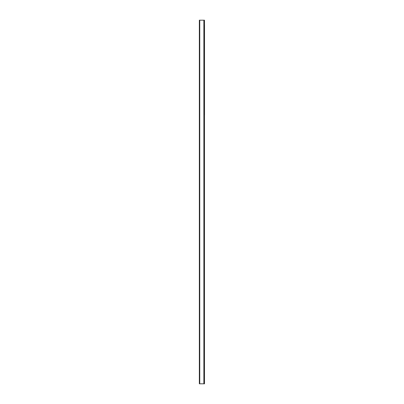 <?xml version="1.0" encoding="UTF-8"?>
<svg xmlns="http://www.w3.org/2000/svg" width="404" height="404" viewBox="0 0 404 404"><rect width="100%" height="100%" fill="white"/><g stroke="black" fill="none" stroke-linecap="round" stroke-linejoin="round"><path stroke-width="0.61" d="M203.863 20.2L199.359 20.2L199.359 383.8L204.485 383.8L204.485 20.2L203.863 20.2L203.863 383.8M204.485 115.14L204.485 25.018M199.763 20.2L199.763 383.8M204.515 115.14L204.515 25.018"/></g></svg>
